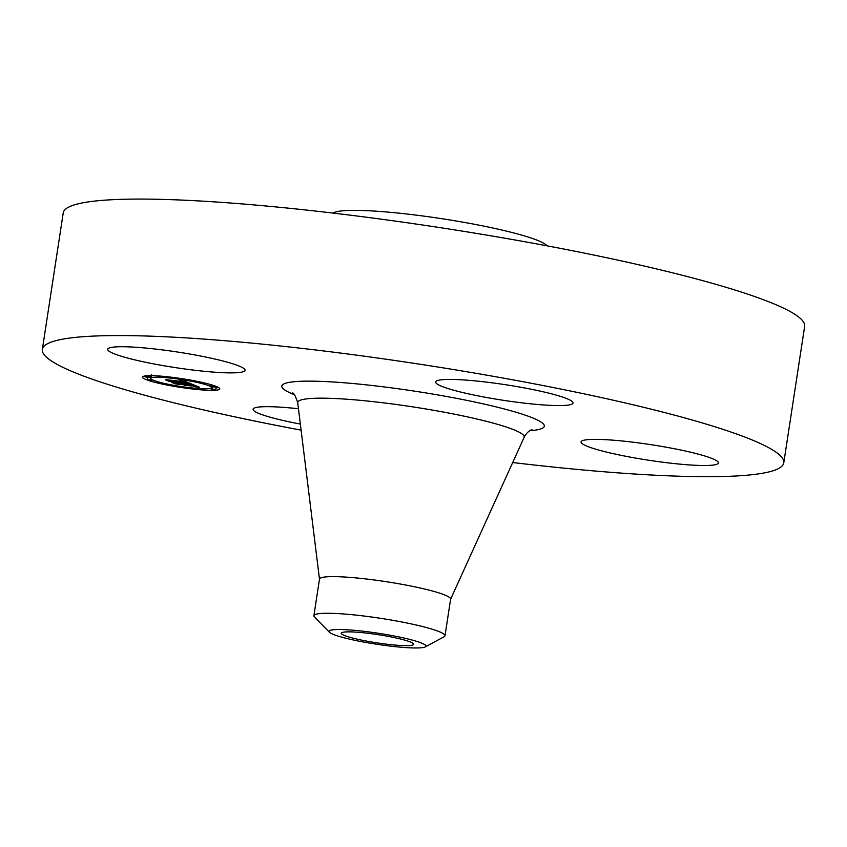 <?xml version="1.0" encoding="UTF-8"?>
<svg xmlns="http://www.w3.org/2000/svg" width="847" height="847" viewBox="0 0 847 847"><rect width="100%" height="100%" fill="white"/><g stroke="black" fill="none" stroke-linecap="round" stroke-linejoin="round"><path stroke-width="1.27" d="M220.76 372.585A69.475 7.867 8.7 0 1 146.944 362.548A69.475 7.867 8.7 0 1 107.696 349.292A69.475 7.867 8.7 0 1 131.984 347.026A69.475 7.867 8.7 0 1 205.8 357.063A69.475 7.867 8.7 0 1 245.048 370.319A69.475 7.867 8.7 0 1 220.76 372.585M301.108 430.149A375.02 42.456 8.7 0 1 130.12 391.145A375.02 42.456 8.7 0 1 42.35 349.398L63.229 212.925A375.02 42.456 8.7 0 1 309.367 210.384A375.02 42.456 8.7 0 1 716.88 284.624A375.02 42.456 8.7 0 1 804.65 326.37L783.771 462.843A375.02 42.456 8.7 0 1 512.7 462.536M42.35 349.398A375.02 42.456 8.7 0 1 288.478 346.868A375.02 42.456 8.7 0 1 696.001 421.097A375.02 42.456 8.7 0 1 783.771 462.843M333.115 213.095A108.956 12.334 8.7 0 1 409.609 214.333A108.956 12.334 8.7 0 1 522.08 235.222A108.956 12.334 8.7 0 1 547.067 245.842M349.822 637.283A36.633 4.15 8.7 0 1 341.246 633.207A36.633 4.15 8.7 0 1 365.29 632.963A36.633 4.15 8.7 0 1 405.099 640.216A36.633 4.15 8.7 0 1 413.675 644.292A36.633 4.15 8.7 0 1 389.631 644.535A36.633 4.15 8.7 0 1 349.822 637.283M383.839 645.276A49.062 5.558 -171.3 0 0 425.3 646.907A49.062 5.558 -171.3 0 0 371.081 632.211A49.062 5.558 -171.3 0 0 329.367 632.222A49.062 5.558 -171.3 0 0 383.839 645.276M313.898 615.716A66.32 7.507 -171.3 0 1 370.827 616.912A66.32 7.507 8.7 0 1 429.482 628.4A66.32 7.507 -171.3 0 1 445.003 635.779L450.615 599.147A66.32 7.507 8.7 0 0 435.093 591.757A66.32 7.507 8.7 0 0 363.024 578.628A66.32 7.507 8.7 0 0 319.499 579.083L313.898 615.716A66.32 7.507 -171.3 0 0 314.449 616.923L329.367 632.222M425.3 646.907L444.114 636.764A66.32 7.507 -171.3 0 0 445.003 635.779M300.357 424.072A69.475 7.867 8.7 0 1 269.346 416.978A69.475 7.867 8.7 0 1 253.084 409.239A69.475 7.867 8.7 0 1 298.462 408.741M605.351 439.667A69.475 7.867 8.7 0 1 679.167 449.693A69.475 7.867 8.7 0 1 718.425 462.949A69.475 7.867 8.7 0 1 694.138 465.215A69.475 7.867 8.7 0 1 620.311 455.178A69.475 7.867 8.7 0 1 581.063 441.933A69.475 7.867 8.7 0 1 605.351 439.667M451.938 389.726A69.475 7.867 8.7 0 1 435.676 381.986A69.475 7.867 8.7 0 1 481.276 381.521A69.475 7.867 8.7 0 1 556.765 395.274A69.475 7.867 8.7 0 1 573.027 403.003A69.475 7.867 8.7 0 1 527.427 403.479A69.475 7.867 8.7 0 1 451.938 389.726M165.483 376.555A39.078 4.426 8.7 0 1 219.775 388.921A39.078 4.426 8.7 0 1 196.8 389.461A39.078 4.426 8.7 0 1 142.508 377.095A39.078 4.426 8.7 0 1 165.483 376.555M215.985 387.905A39.078 4.426 -171.3 0 0 218.558 387.545M144.085 376.142A39.078 4.426 -171.3 0 0 147.505 377.677M215.71 389.673L211.03 388.953L215.71 389.673L216.07 387.344L211.75 386.539M150.851 377.423L147.579 377.18L147.23 379.498L151.909 380.218L147.23 379.498M193.476 388.095A30.788 3.483 8.7 0 1 150.702 378.344A30.788 3.483 8.7 0 1 168.807 377.921A30.788 3.483 8.7 0 1 211.581 387.661A30.788 3.483 8.7 0 1 193.476 388.095M191.718 384.062L186.044 383.183L188.098 383.162L186.933 382.526L169.241 380.991L166.118 379.7L185.398 381.923L179.575 380.599L183.365 380.663L191.718 384.062M180.464 380.822L179.405 380.695L180.464 380.822M191.178 384.146L185.631 383.225L191.178 384.083M186.943 383.151L168.807 381.203L165.303 379.763L168.849 381.086L186.372 382.548L186.943 383.151M192.343 384.326L199.447 387.248L193.698 386.327L195.541 386.2L193.36 385.141L186.128 384.422L192.925 385.226L194.429 386.243L192.682 385.258L186.721 384.665L191.454 385.798L184.985 385.152L186.404 384.94L184.837 384.284L175.922 383.67L172.566 382.293L192.343 384.326M199.024 387.365L193.074 386.391L199.034 387.323M191.411 385.946L184.752 385.29L191.422 385.893M185.525 384.983L175.361 383.903L171.401 382.272L175.393 383.786L185.546 384.856M175.922 383.67L176.028 382.982M195.699 386.624L195.826 385.756M195.964 386.666L196.091 385.861M196.218 386.698L196.335 385.967M196.663 386.772L196.758 386.137M197.044 386.835L197.118 386.296M169.241 380.991L169.347 380.324M188.182 383.49L188.309 382.675M188.447 383.532L188.563 382.78M188.712 383.575L188.817 382.886M188.966 383.617L189.061 382.982M213.666 386.55L210.374 385.798L213.666 386.55M196.091 389.165L192.798 388.424L196.091 389.165M169.665 385.258L166.372 384.506L169.665 385.258M166.192 376.841L169.485 377.593L164.805 376.873L166.234 376.629M192.629 380.758L195.911 381.51L191.231 380.79L192.671 380.472M147.971 376.312L151.264 377.063L147.971 376.312M319.499 579.327L297.731 402.812A114.557 12.97 8.7 0 1 371.23 401.436A114.557 12.97 8.7 0 1 497.401 424.294A114.557 12.97 8.7 0 1 524.092 437.444C525.966 433.622 528.581 430.996 531.937 429.567M294.385 394.702A132.81 15.034 8.7 0 1 341.944 382.6A132.81 15.034 8.7 0 1 513.25 411.43A132.81 15.034 8.7 0 1 529.724 430.721M212.417 388.921L212.777 386.592M292.607 392.944C293.909 392.966 295.624 396.258 297.731 402.812M450.54 599.38L524.092 437.444M150.702 378.344L150.893 377.148M211.581 387.661L211.941 385.343M210.374 385.798L210.564 384.549M197.478 389.133L197.584 388.455M211.03 388.953L211.157 388.127M151.909 380.218L152.005 379.625M166.372 384.506L166.467 383.882M169.485 377.593L169.58 376.989M191.231 380.79L191.316 380.229M151.264 377.063L151.613 374.734M146.573 376.343L146.658 375.782"/></g></svg>
